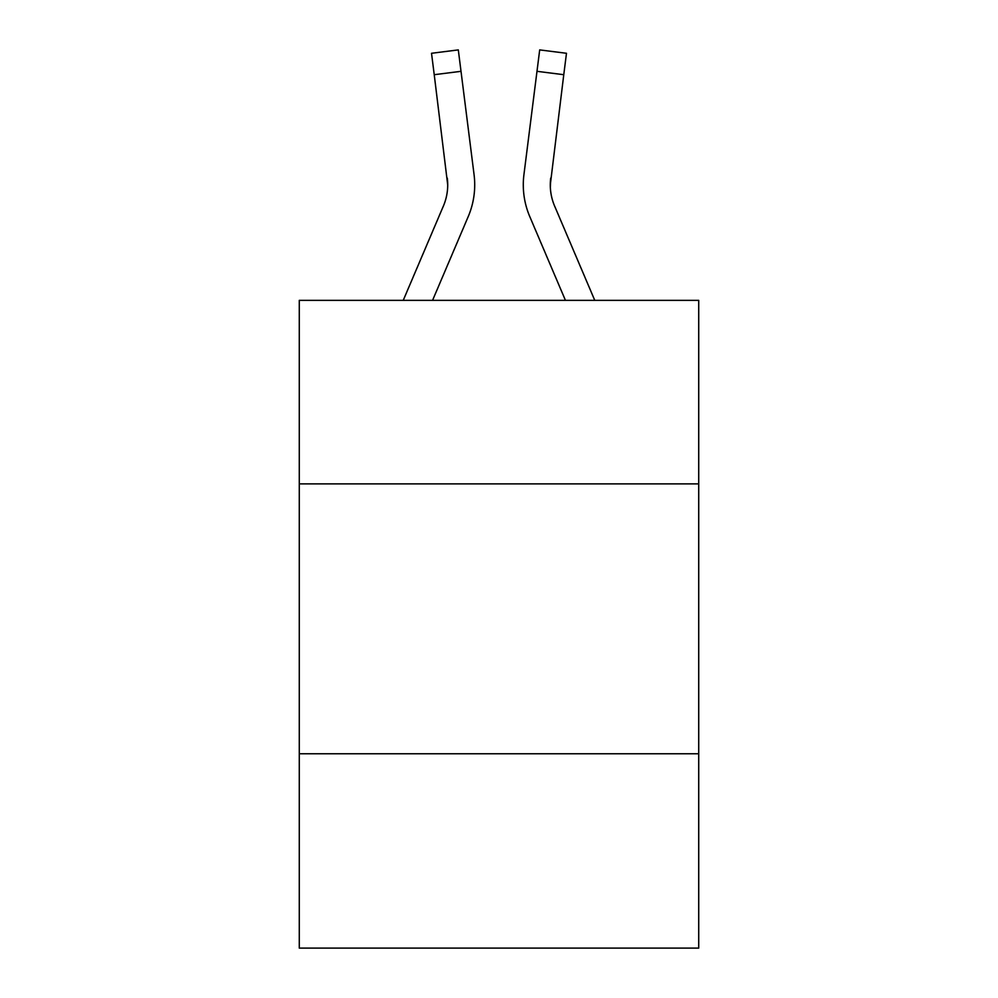 <?xml version="1.0" encoding="UTF-8"?>
<svg xmlns="http://www.w3.org/2000/svg" width="998" height="998" viewBox="0 0 998 998"><rect width="100%" height="100%" fill="white"/><g stroke="black" fill="none" stroke-linecap="round" stroke-linejoin="round"><path stroke-width="1.5" d="M698.725 483.88L698.725 300.361L299.275 300.361L299.275 483.88L698.725 483.88L698.725 948.1L299.275 948.1L299.275 483.88M698.725 753.777L299.275 753.777M468.237 216.566L432.558 300.361L468.237 216.566A80.963 80.963 -50.9 0 0 474.075 174.7L461.014 71.32L434.23 74.7L431.523 53.281L458.307 49.9L461.014 71.32M403.229 300.361L443.411 205.987A53.979 53.979 -26.8 0 0 447.715 184.942L434.23 74.7M474.611 188.772L474.711 185.478M473.663 171.456L474.075 174.7L473.663 171.456M594.771 300.361L554.589 205.987A53.979 53.979 26.8 0 1 550.285 184.942L563.77 74.7L536.986 71.32L539.693 49.9L566.477 53.281L563.77 74.7M529.763 216.566L565.442 300.361L529.763 216.566A80.963 80.963 50.9 0 1 523.925 174.7L536.986 71.32M550.347 187.487L550.709 178.081A53.979 53.979 50.9 0 0 554.589 205.987A53.979 53.979 50.9 0 1 550.285 184.942L550.709 178.081M443.411 205.987A53.979 53.979 -50.9 0 0 447.715 184.942A53.979 53.979 -50.9 0 1 443.411 205.987A53.979 53.979 -50.9 0 0 447.715 184.942A53.979 53.979 -50.9 0 1 443.411 205.987A53.979 53.979 -50.9 0 0 447.715 184.942A53.979 53.979 -50.9 0 1 443.411 205.987A53.979 53.979 -50.9 0 0 447.715 184.942A53.979 53.979 -50.9 0 1 443.411 205.987A53.979 53.979 -50.9 0 0 447.715 184.942A53.979 53.979 -50.9 0 1 443.411 205.987A53.979 53.979 -50.9 0 0 447.715 184.942A53.979 53.979 -50.9 0 1 443.411 205.987A53.979 53.979 -50.9 0 0 447.715 184.942A53.979 53.979 -50.9 0 1 443.411 205.987A53.979 53.979 -50.9 0 0 447.715 184.942A53.979 53.979 -50.9 0 1 443.411 205.987A53.979 53.979 -50.9 0 0 447.715 184.942A53.979 53.979 -50.9 0 1 443.411 205.987A53.979 53.979 -50.9 0 0 447.715 184.942A53.979 53.979 -50.9 0 1 443.411 205.987A53.979 53.979 -50.9 0 0 447.715 184.942A53.979 53.979 -50.9 0 1 443.411 205.987A53.979 53.979 -50.9 0 0 447.715 184.942A53.979 53.979 -50.9 0 1 443.411 205.987A53.979 53.979 -50.9 0 0 447.715 184.942A53.979 53.979 -50.9 0 1 443.411 205.987A53.979 53.979 -50.9 0 0 447.715 184.942A53.979 53.979 -50.9 0 1 443.411 205.987A53.979 53.979 -50.9 0 0 447.715 184.942A53.979 53.979 -50.9 0 1 443.411 205.987A53.979 53.979 -50.9 0 0 447.715 184.942A53.979 53.979 -50.9 0 1 443.411 205.987A53.979 53.979 -50.9 0 0 447.715 184.942A53.979 53.979 -50.9 0 1 443.411 205.987A53.979 53.979 -50.9 0 0 447.715 184.942A53.979 53.979 -50.9 0 1 443.411 205.987A53.979 53.979 -50.9 0 0 447.291 178.081L447.715 184.942M554.589 205.987A53.979 53.979 50.9 0 1 550.285 184.942A53.979 53.979 50.9 0 0 554.589 205.987A53.979 53.979 50.9 0 1 550.285 184.942A53.979 53.979 50.9 0 0 554.589 205.987A53.979 53.979 50.9 0 1 550.285 184.942A53.979 53.979 50.9 0 0 554.589 205.987A53.979 53.979 50.9 0 1 550.285 184.942A53.979 53.979 50.9 0 0 554.589 205.987A53.979 53.979 50.9 0 1 550.285 184.942A53.979 53.979 50.9 0 0 554.589 205.987A53.979 53.979 50.9 0 1 550.285 184.942A53.979 53.979 50.9 0 0 554.589 205.987A53.979 53.979 50.9 0 1 550.285 184.942A53.979 53.979 50.9 0 0 554.589 205.987A53.979 53.979 50.9 0 1 550.285 184.942A53.979 53.979 50.9 0 0 554.589 205.987A53.979 53.979 50.9 0 1 550.285 184.942A53.979 53.979 50.9 0 0 554.589 205.987A53.979 53.979 50.9 0 1 550.285 184.942A53.979 53.979 50.9 0 0 554.589 205.987A53.979 53.979 50.9 0 1 550.285 184.942A53.979 53.979 50.9 0 0 554.589 205.987A53.979 53.979 50.9 0 1 550.285 184.942A53.979 53.979 50.9 0 0 554.589 205.987A53.979 53.979 50.9 0 1 550.285 184.942A53.979 53.979 50.9 0 0 554.589 205.987A53.979 53.979 50.9 0 1 550.285 184.942A53.979 53.979 50.9 0 0 554.589 205.987A53.979 53.979 50.9 0 1 550.285 184.942A53.979 53.979 50.9 0 0 554.589 205.987A53.979 53.979 50.9 0 1 550.285 184.942A53.979 53.979 50.9 0 0 554.589 205.987A53.979 53.979 50.9 0 1 550.285 184.942A53.979 53.979 50.9 0 0 554.589 205.987A53.979 53.979 50.9 0 1 550.285 184.942M474.711 184.805L474.611 188.797L474.711 184.805M523.389 188.797L523.289 184.805M431.523 53.281L458.307 49.9M539.693 49.9L566.477 53.281"/></g></svg>
